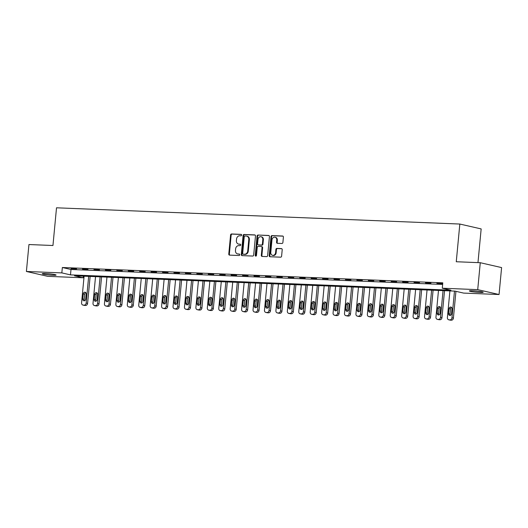 <?xml version="1.0" encoding="UTF-8"?>
<svg xmlns="http://www.w3.org/2000/svg" width="528" height="528" viewBox="0 0 528 528"><rect width="100%" height="100%" fill="white"/><g stroke="black" fill="none" stroke-linecap="round" stroke-linejoin="round"><path stroke-width="0.79" d="M241.666 235.125A0.746 0.627 -77.1 0 0 241.111 234.359L231.574 233.977A1.063 0.891 -77.1 0 0 230.578 234.993L228.776 254.027A1.063 0.891 -77.1 0 0 229.574 255.123L239.111 255.506A0.746 0.627 -77.1 0 0 239.25 254.027L238.016 253.975A3.412 2.858 -77.1 0 1 237.574 253.915A3.412 2.858 -77.1 0 1 235.462 250.477L235.613 248.886A3.412 2.858 -77.1 0 1 238.808 245.619L240.042 245.672A0.746 0.627 -77.1 0 0 240.181 244.193L238.946 244.141A3.412 2.858 -77.1 0 1 238.504 244.081A3.412 2.858 -77.1 0 1 236.392 240.643L236.544 239.059A3.412 2.858 -77.1 0 1 239.738 235.785L240.973 235.838A0.746 0.627 -77.1 0 0 241.666 235.125M479.959 292.433A6.95 0.587 5.4 0 1 472.903 291.793A6.95 0.587 5.4 0 1 469.352 290.935A6.95 0.587 5.4 0 1 472.58 290.75A6.95 0.587 5.4 0 1 479.635 291.397A6.95 0.587 5.4 0 1 483.193 292.248A6.95 0.587 5.4 0 1 479.959 292.433M52.873 275.24A6.95 0.587 5.4 0 1 45.817 274.593A6.95 0.587 5.4 0 1 42.266 273.742A6.95 0.587 5.4 0 1 45.494 273.55A6.95 0.587 5.4 0 1 52.549 274.197A6.95 0.587 5.4 0 1 56.1 275.048A6.95 0.587 5.4 0 1 52.873 275.24M281.899 243.481A1.063 0.891 -77.1 0 0 282.896 242.464L283.404 237.125A1.063 0.891 -77.1 0 0 282.605 236.029L272.012 235.6A1.063 0.891 -77.1 0 0 271.016 236.623L269.214 255.658A1.063 0.891 -77.1 0 0 270.013 256.747L280.606 257.176A1.063 0.891 -77.1 0 0 281.602 256.153L282.216 249.704A1.063 0.891 -77.1 0 0 281.417 248.609L276.883 248.431A1.063 0.891 -77.1 0 0 275.887 249.447L275.583 252.648A2.851 2.389 -77.1 0 1 272.547 255.328A2.851 2.389 -77.1 0 1 270.778 252.457L271.966 239.923A2.851 2.389 -77.1 0 1 275.002 237.244A2.851 2.389 -77.1 0 1 276.764 240.121L276.566 242.207A1.063 0.891 -77.1 0 0 277.365 243.302L281.899 243.481M26.4 271.471L28.948 244.537L52.952 245.507L56.516 207.801L459.829 224.044L456.265 261.743L480.269 262.713L477.721 289.641L499.052 294.518L463.617 293.093L454.971 291.113L74.521 275.794L83.167 277.774L47.731 276.349L26.4 271.471L61.835 272.897L70.488 274.877L450.932 290.189L442.286 288.215L477.721 289.641M442.286 288.215L442.794 282.83L62.35 267.511L61.835 272.897M255.486 235.996A1.063 0.891 -77.1 0 0 254.687 234.907L244.094 234.478A1.063 0.891 -77.1 0 0 243.098 235.501L241.296 254.529A1.063 0.891 -77.1 0 0 242.095 255.625L252.688 256.054A1.063 0.891 -77.1 0 0 253.684 255.031L255.486 235.996M258.053 235.039L268.646 235.468A1.063 0.891 -77.1 0 1 269.445 236.557L267.643 255.592A1.063 0.891 -77.1 0 1 266.647 256.615L262.112 256.43A1.063 0.891 -77.1 0 1 261.314 255.334L262.046 247.619A1.063 0.891 -77.1 0 0 261.248 246.523L258.238 246.404A1.063 0.891 -77.1 0 0 257.242 247.427L256.483 255.46A0.746 0.627 -77.1 0 1 255.229 255.413L257.057 236.062A1.063 0.891 -77.1 0 1 258.053 235.039L269.029 235.587M62.35 267.511L70.996 269.485L442.642 284.453M71.102 268.653L76.586 268.871L71.128 268.382M82.533 269.108L88.018 269.333L82.559 268.838M93.964 269.57L99.449 269.795L93.991 269.3M105.395 270.032L110.88 270.25L105.422 269.762M116.827 270.488L122.311 270.712L116.853 270.224M128.258 270.95L133.742 271.174L128.284 270.679M139.689 271.412L145.18 271.63L139.715 271.141M151.12 271.874L156.611 272.092L151.147 271.603M162.551 272.329L168.043 272.554L162.578 272.059M173.983 272.791L179.474 273.016L174.009 272.521M185.414 273.253L190.905 273.471L185.44 272.983M196.852 273.715L202.336 273.933L196.871 273.445M208.283 274.171L213.767 274.395L208.303 273.9M219.714 274.633L225.199 274.857L219.74 274.362M231.145 275.095L236.63 275.312L231.172 274.824M242.576 275.557L248.061 275.774L242.603 275.286M254.008 276.012L259.492 276.236L254.034 275.741M265.439 276.474L270.923 276.698L265.465 276.203M276.87 276.936L282.355 277.154L276.896 276.665M288.301 277.398L293.786 277.616L288.328 277.127M299.732 277.853L305.224 278.078L299.759 277.583M311.164 278.315L316.655 278.533L311.19 278.045M322.595 278.777L328.086 278.995L322.621 278.507M334.026 279.233L339.517 279.457L334.052 278.962M345.457 279.695L350.948 279.919L345.484 279.424M356.895 280.157L362.38 280.375L356.915 279.886M368.326 280.619L373.811 280.837L368.346 280.348M379.757 281.074L385.242 281.299L379.784 280.804M391.189 281.536L396.673 281.761L391.215 281.266M402.62 281.998L408.104 282.216L402.646 281.728M414.051 282.46L419.536 282.678L414.077 282.19M425.482 282.916L430.967 283.14L425.509 282.645M436.913 283.378L442.398 283.602L436.94 283.107M477.972 262.621L481.16 228.921L459.829 224.044M480.269 262.713L501.6 267.59L499.052 294.518M83.325 276.151L83.167 277.774M70.996 269.485L70.488 274.877M238.504 244.081L239.085 244.213A3.412 2.858 -77.1 0 0 239.521 244.273L238.946 244.141M240.497 244.312L239.521 244.273M237.574 253.915L238.154 254.047A3.412 2.858 -77.1 0 0 238.59 254.107L238.016 253.975M239.567 254.146L238.59 254.107M241.428 234.478L232.148 234.102A1.063 0.891 -77.1 0 0 231.152 235.125L229.35 254.159A1.063 0.891 -77.1 0 0 229.766 255.13M255.07 235.026L244.669 234.61A1.063 0.891 -77.1 0 0 243.672 235.633L241.877 254.661A1.063 0.891 -77.1 0 0 242.286 255.631M244.939 235.996A0.746 0.627 -77.1 0 0 244.246 236.716L242.662 253.42A0.746 0.627 -77.1 0 0 243.223 254.186L244.523 254.239A3.412 2.858 -77.1 0 0 247.718 250.972L248.794 239.547A3.412 2.858 -77.1 0 0 246.682 236.108A3.412 2.858 -77.1 0 0 246.246 236.049L244.939 235.996M243.613 254.272A0.746 0.627 -77.1 0 0 243.797 254.318L243.223 254.186M246.682 236.108L247.262 236.24A3.412 2.858 -77.1 0 1 249.374 239.679L248.292 251.104A3.412 2.858 -77.1 0 1 245.104 254.371L243.797 254.318M261.822 246.655A1.063 0.891 -77.1 0 1 262.621 247.751L261.895 255.466A1.063 0.891 -77.1 0 0 262.304 256.436M258.628 235.171A1.063 0.891 -77.1 0 0 257.631 236.194L255.803 255.545A0.746 0.627 -77.1 0 0 255.994 256.139M262.805 239.606A2.851 2.389 -77.1 0 0 261.037 236.735A2.851 2.389 -77.1 0 0 258.001 239.415L257.585 243.83A1.063 0.891 -77.1 0 0 258.383 244.926L261.386 245.045A1.063 0.891 -77.1 0 0 262.383 244.022L262.805 239.606L263.38 239.738A2.851 2.389 -77.1 0 0 261.611 236.867L261.037 236.735M258.687 244.992A1.063 0.891 -77.1 0 0 258.958 245.058L258.383 244.926M263.38 239.738L262.964 244.154A1.063 0.891 -77.1 0 1 261.967 245.177L258.958 245.058M275.002 237.244L275.576 237.376A2.851 2.389 -77.1 0 1 277.345 240.253L277.147 242.339A1.063 0.891 -77.1 0 0 277.556 243.309M272.547 255.328L273.121 255.46A2.851 2.389 -77.1 0 0 276.157 252.78L275.583 252.648M281.8 248.734L277.457 248.563A1.063 0.891 -77.1 0 0 276.461 249.579L276.157 252.78M282.988 236.155L272.587 235.732A1.063 0.891 -77.1 0 0 271.59 236.755L269.795 255.79A1.063 0.891 -77.1 0 0 270.204 256.753M88.671 276.368L86.15 303.059A2.171 1.822 -77.1 0 1 84.117 305.138L83.2 305.105A2.171 1.822 -77.1 0 1 82.922 305.065A2.171 1.822 -77.1 0 1 81.576 302.874L84.097 276.184M90.136 276.428L87.589 303.389A2.171 1.822 102.9 0 1 85.556 305.468L84.645 305.435A2.171 1.822 102.9 0 1 84.361 305.395L82.922 305.065M85.774 292.624A1.736 1.459 -77.1 0 0 84.698 294.188L84.209 299.356A1.736 1.459 -77.1 0 0 84.619 300.716M85.694 299.145L86.183 293.977A1.736 1.459 -77.1 0 0 83.252 293.858L82.764 299.026A1.736 1.459 -77.1 0 0 85.694 299.145M100.102 276.824L97.581 303.521A2.171 1.822 -77.1 0 1 95.548 305.6L94.631 305.56A2.171 1.822 -77.1 0 1 94.354 305.527A2.171 1.822 -77.1 0 1 93.007 303.336L95.528 276.646M101.567 276.883L99.02 303.851A2.171 1.822 102.9 0 1 96.987 305.93L96.076 305.89A2.171 1.822 102.9 0 1 95.792 305.857L94.354 305.527M97.205 293.086A1.736 1.459 -77.1 0 0 96.129 294.65L95.641 299.818A1.736 1.459 -77.1 0 0 96.05 301.171M97.126 299.607L97.614 294.439A1.736 1.459 -77.1 0 0 94.684 294.32L94.195 299.488A1.736 1.459 -77.1 0 0 97.126 299.607M111.533 277.286L109.012 303.976A2.171 1.822 -77.1 0 1 106.979 306.062L106.062 306.022A2.171 1.822 -77.1 0 1 105.785 305.983A2.171 1.822 -77.1 0 1 104.438 303.798L106.96 277.101M113.005 277.345L110.451 304.306A2.171 1.822 102.9 0 1 108.418 306.392L107.507 306.352A2.171 1.822 102.9 0 1 107.224 306.313L105.785 305.983M108.636 293.542A1.736 1.459 -77.1 0 0 107.56 295.106L107.072 300.28A1.736 1.459 -77.1 0 0 107.481 301.633M108.557 300.069L109.045 294.895A1.736 1.459 -77.1 0 0 106.115 294.782L105.626 299.95A1.736 1.459 -77.1 0 0 108.557 300.069M122.965 277.748L120.443 304.438A2.171 1.822 -77.1 0 1 118.411 306.517L117.493 306.484A2.171 1.822 -77.1 0 1 117.216 306.445A2.171 1.822 -77.1 0 1 115.87 304.253L118.397 277.563M124.436 277.807L121.882 304.768A2.171 1.822 102.9 0 1 119.849 306.847L118.939 306.814A2.171 1.822 102.9 0 1 118.655 306.775L117.216 306.445M120.067 294.004A1.736 1.459 -77.1 0 0 118.991 295.568L118.503 300.742A1.736 1.459 -77.1 0 0 118.912 302.095M119.988 300.531L120.476 295.357A1.736 1.459 -77.1 0 0 117.553 295.238L117.058 300.412A1.736 1.459 -77.1 0 0 119.988 300.531M134.396 278.21L131.875 304.9A2.171 1.822 -77.1 0 1 129.842 306.979L128.931 306.946A2.171 1.822 -77.1 0 1 128.647 306.907A2.171 1.822 -77.1 0 1 127.301 304.715L129.829 278.025M135.868 278.269L133.313 305.23A2.171 1.822 102.9 0 1 131.287 307.309L130.37 307.276A2.171 1.822 102.9 0 1 130.086 307.237L128.647 306.907M131.498 294.466A1.736 1.459 -77.1 0 0 130.423 296.03L129.934 301.198A1.736 1.459 -77.1 0 0 130.343 302.551M131.419 300.986L131.908 295.819A1.736 1.459 -77.1 0 0 128.984 295.7L128.495 300.868A1.736 1.459 -77.1 0 0 131.419 300.986M145.827 278.665L143.306 305.362A2.171 1.822 -77.1 0 1 141.273 307.441L140.362 307.402A2.171 1.822 -77.1 0 1 140.078 307.369A2.171 1.822 -77.1 0 1 138.732 305.177L141.26 278.48M147.299 278.725L144.751 305.692A2.171 1.822 102.9 0 1 142.718 307.771L141.801 307.732A2.171 1.822 102.9 0 1 141.524 307.699L140.078 307.369M142.93 294.921A1.736 1.459 -77.1 0 0 141.854 296.492L141.365 301.66A1.736 1.459 -77.1 0 0 141.775 303.013M142.85 301.448L143.339 296.281A1.736 1.459 -77.1 0 0 140.415 296.162L139.927 301.33A1.736 1.459 -77.1 0 0 142.85 301.448M157.265 279.127L154.737 305.818A2.171 1.822 -77.1 0 1 152.704 307.903L151.793 307.864A2.171 1.822 -77.1 0 1 151.51 307.824A2.171 1.822 -77.1 0 1 150.163 305.633L152.691 278.942M158.73 279.187L156.182 306.148A2.171 1.822 102.9 0 1 154.15 308.233L153.232 308.194A2.171 1.822 102.9 0 1 152.955 308.154L151.51 307.824M154.361 295.383A1.736 1.459 -77.1 0 0 153.285 296.947L152.797 302.122A1.736 1.459 -77.1 0 0 153.206 303.475M154.282 301.91L154.77 296.736A1.736 1.459 -77.1 0 0 151.846 296.617L151.358 301.792A1.736 1.459 -77.1 0 0 154.282 301.91M168.696 279.589L166.168 306.28A2.171 1.822 -77.1 0 1 164.135 308.359L163.225 308.326A2.171 1.822 -77.1 0 1 162.941 308.286A2.171 1.822 -77.1 0 1 161.601 306.095L164.122 279.404M170.161 279.649L167.614 306.61A2.171 1.822 102.9 0 1 165.581 308.689L164.663 308.656A2.171 1.822 102.9 0 1 164.386 308.616L162.941 308.286M165.792 295.845A1.736 1.459 -77.1 0 0 164.716 297.409L164.228 302.584A1.736 1.459 -77.1 0 0 164.637 303.937M165.713 302.366L166.201 297.198A1.736 1.459 -77.1 0 0 163.277 297.079L162.789 302.254A1.736 1.459 -77.1 0 0 165.713 302.366M180.127 280.051L177.599 306.742A2.171 1.822 -77.1 0 1 175.567 308.821L174.656 308.788A2.171 1.822 -77.1 0 1 174.372 308.748A2.171 1.822 -77.1 0 1 173.032 306.557L175.553 279.866M181.592 280.111L179.045 307.072A2.171 1.822 102.9 0 1 177.012 309.151L176.095 309.111A2.171 1.822 102.9 0 1 175.817 309.078L174.372 308.748M177.223 296.307A1.736 1.459 -77.1 0 0 176.147 297.871L175.659 303.039A1.736 1.459 -77.1 0 0 176.068 304.392M177.144 302.828L177.632 297.66A1.736 1.459 -77.1 0 0 174.709 297.541L174.22 302.709A1.736 1.459 -77.1 0 0 177.144 302.828M191.558 280.507L189.031 307.204A2.171 1.822 -77.1 0 1 186.998 309.283L186.087 309.243A2.171 1.822 -77.1 0 1 185.803 309.21A2.171 1.822 -77.1 0 1 184.463 307.019L186.985 280.322M193.024 280.566L190.476 307.527A2.171 1.822 102.9 0 1 188.443 309.613L187.526 309.573A2.171 1.822 102.9 0 1 187.249 309.54L185.803 309.21M188.654 296.762A1.736 1.459 -77.1 0 0 187.579 298.333L187.09 303.501A1.736 1.459 -77.1 0 0 187.499 304.854M188.575 303.29L189.064 298.122A1.736 1.459 -77.1 0 0 186.14 298.003L185.651 303.171A1.736 1.459 -77.1 0 0 188.575 303.29M202.99 280.969L200.468 307.659A2.171 1.822 -77.1 0 1 198.436 309.745L197.518 309.705A2.171 1.822 -77.1 0 1 197.234 309.665A2.171 1.822 -77.1 0 1 195.895 307.474L198.416 280.784M204.455 281.028L201.907 307.989A2.171 1.822 102.9 0 1 199.874 310.068L198.957 310.035A2.171 1.822 102.9 0 1 198.68 309.995L197.234 309.665M200.092 297.224A1.736 1.459 -77.1 0 0 199.01 298.789L198.521 303.963A1.736 1.459 -77.1 0 0 198.931 305.316M200.006 303.752L200.495 298.577A1.736 1.459 -77.1 0 0 197.571 298.459L197.083 303.633A1.736 1.459 -77.1 0 0 200.006 303.752M214.421 281.431L211.9 308.121A2.171 1.822 -77.1 0 1 209.867 310.2L208.949 310.167A2.171 1.822 -77.1 0 1 208.672 310.127A2.171 1.822 -77.1 0 1 207.326 307.936L209.847 281.246M215.886 281.49L213.338 308.451A2.171 1.822 102.9 0 1 211.306 310.53L210.388 310.497A2.171 1.822 102.9 0 1 210.111 310.457L208.672 310.127M211.523 297.686A1.736 1.459 -77.1 0 0 210.441 299.251L209.953 304.425A1.736 1.459 -77.1 0 0 210.362 305.778M211.438 304.207L211.933 299.039A1.736 1.459 -77.1 0 0 209.002 298.921L208.514 304.095A1.736 1.459 -77.1 0 0 211.438 304.207M225.852 281.893L223.331 308.583A2.171 1.822 -77.1 0 1 221.298 310.662L220.381 310.622A2.171 1.822 -77.1 0 1 220.103 310.589A2.171 1.822 -77.1 0 1 218.757 308.398L221.278 281.708M227.317 281.945L224.77 308.913A2.171 1.822 102.9 0 1 222.737 310.992L221.826 310.952A2.171 1.822 102.9 0 1 221.542 310.919L220.103 310.589M222.955 298.148A1.736 1.459 -77.1 0 0 221.879 299.713L221.39 304.88A1.736 1.459 -77.1 0 0 221.793 306.233M222.875 304.669L223.364 299.501A1.736 1.459 -77.1 0 0 220.433 299.383L219.945 304.55A1.736 1.459 -77.1 0 0 222.875 304.669M237.283 282.348L234.762 309.038A2.171 1.822 -77.1 0 1 232.729 311.124L231.812 311.084A2.171 1.822 -77.1 0 1 231.535 311.051A2.171 1.822 -77.1 0 1 230.188 308.86L232.709 282.163M238.748 282.407L236.201 309.368A2.171 1.822 102.9 0 1 234.168 311.454L233.257 311.414A2.171 1.822 102.9 0 1 232.973 311.375L231.535 311.051M234.386 298.604A1.736 1.459 -77.1 0 0 233.31 300.175L232.822 305.342A1.736 1.459 -77.1 0 0 233.231 306.695M234.307 305.131L234.795 299.957A1.736 1.459 -77.1 0 0 231.865 299.845L231.376 305.012A1.736 1.459 -77.1 0 0 234.307 305.131M248.714 282.81L246.193 309.5A2.171 1.822 -77.1 0 1 244.16 311.579L243.243 311.546A2.171 1.822 -77.1 0 1 242.966 311.507A2.171 1.822 -77.1 0 1 241.619 309.316L244.141 282.625M250.18 282.869L247.632 309.83A2.171 1.822 102.9 0 1 245.599 311.909L244.688 311.876A2.171 1.822 102.9 0 1 244.405 311.837L242.966 311.507M245.817 299.066A1.736 1.459 -77.1 0 0 244.741 300.63L244.253 305.804A1.736 1.459 -77.1 0 0 244.662 307.157M245.738 305.593L246.226 300.419A1.736 1.459 -77.1 0 0 243.296 300.3L242.807 305.474A1.736 1.459 -77.1 0 0 245.738 305.593M260.146 283.272L257.624 309.962A2.171 1.822 -77.1 0 1 255.592 312.041L254.674 312.008A2.171 1.822 -77.1 0 1 254.397 311.969A2.171 1.822 -77.1 0 1 253.051 309.778L255.572 283.087M261.611 283.331L259.063 310.292A2.171 1.822 102.9 0 1 257.03 312.371L256.12 312.338A2.171 1.822 102.9 0 1 255.836 312.299L254.397 311.969M257.248 299.528A1.736 1.459 -77.1 0 0 256.172 301.092L255.684 306.26A1.736 1.459 -77.1 0 0 256.093 307.619M257.169 306.049L257.657 300.881A1.736 1.459 -77.1 0 0 254.727 300.762L254.239 305.936A1.736 1.459 -77.1 0 0 257.169 306.049M271.577 283.727L269.056 310.424A2.171 1.822 -77.1 0 1 267.023 312.503L266.105 312.464A2.171 1.822 -77.1 0 1 265.828 312.431A2.171 1.822 -77.1 0 1 264.482 310.24L267.003 283.549M273.049 283.787L270.494 310.754A2.171 1.822 102.9 0 1 268.462 312.833L267.551 312.794A2.171 1.822 102.9 0 1 267.267 312.761L265.828 312.431M268.679 299.99A1.736 1.459 -77.1 0 0 267.604 301.554L267.115 306.722A1.736 1.459 -77.1 0 0 267.524 308.075M268.6 306.511L269.089 301.343A1.736 1.459 -77.1 0 0 266.158 301.224L265.67 306.392A1.736 1.459 -77.1 0 0 268.6 306.511M283.008 284.189L280.487 310.88A2.171 1.822 -77.1 0 1 278.454 312.965L277.543 312.926A2.171 1.822 -77.1 0 1 277.259 312.886A2.171 1.822 -77.1 0 1 275.913 310.702L278.441 284.005M284.48 284.249L281.926 311.21A2.171 1.822 102.9 0 1 279.893 313.295L278.982 313.256A2.171 1.822 102.9 0 1 278.698 313.216L277.259 312.886M280.111 300.445A1.736 1.459 -77.1 0 0 279.035 302.016L278.546 307.184A1.736 1.459 -77.1 0 0 278.956 308.537M280.031 306.973L280.52 301.798A1.736 1.459 -77.1 0 0 277.596 301.686L277.101 306.854A1.736 1.459 -77.1 0 0 280.031 306.973M294.439 284.651L291.918 311.342A2.171 1.822 -77.1 0 1 289.885 313.421L288.974 313.388A2.171 1.822 -77.1 0 1 288.691 313.348A2.171 1.822 -77.1 0 1 287.344 311.157L289.872 284.467M295.911 284.711L293.363 311.672A2.171 1.822 102.9 0 1 291.331 313.751L290.413 313.718A2.171 1.822 102.9 0 1 290.129 313.678L288.691 313.348M291.542 300.907A1.736 1.459 -77.1 0 0 290.466 302.471L289.978 307.646A1.736 1.459 -77.1 0 0 290.387 308.999M291.463 307.435L291.951 302.26A1.736 1.459 -77.1 0 0 289.027 302.141L288.539 307.316A1.736 1.459 -77.1 0 0 291.463 307.435M305.877 285.113L303.349 311.804A2.171 1.822 -77.1 0 1 301.316 313.883L300.406 313.85A2.171 1.822 -77.1 0 1 300.122 313.81A2.171 1.822 -77.1 0 1 298.775 311.619L301.303 284.929M307.342 285.173L304.795 312.134A2.171 1.822 102.9 0 1 302.762 314.213L301.844 314.18A2.171 1.822 102.9 0 1 301.567 314.14L300.122 313.81M302.973 301.369A1.736 1.459 -77.1 0 0 301.897 302.933L301.409 308.101A1.736 1.459 -77.1 0 0 301.818 309.454M302.894 307.89L303.382 302.722A1.736 1.459 -77.1 0 0 300.458 302.603L299.97 307.771A1.736 1.459 -77.1 0 0 302.894 307.89M317.308 285.569L314.78 312.266A2.171 1.822 -77.1 0 1 312.748 314.345L311.837 314.305A2.171 1.822 -77.1 0 1 311.553 314.272A2.171 1.822 -77.1 0 1 310.207 312.081L312.734 285.391M318.773 285.628L316.226 312.596A2.171 1.822 102.9 0 1 314.193 314.675L313.276 314.635A2.171 1.822 102.9 0 1 312.998 314.602L311.553 314.272M314.404 301.831A1.736 1.459 -77.1 0 0 313.328 303.395L312.84 308.563A1.736 1.459 -77.1 0 0 313.249 309.916M314.325 308.352L314.813 303.184A1.736 1.459 -77.1 0 0 311.89 303.065L311.401 308.233A1.736 1.459 -77.1 0 0 314.325 308.352M328.739 286.031L326.212 312.721A2.171 1.822 -77.1 0 1 324.179 314.807L323.268 314.767A2.171 1.822 -77.1 0 1 322.984 314.728A2.171 1.822 -77.1 0 1 321.644 312.536L324.166 285.846M330.205 286.09L327.657 313.051A2.171 1.822 102.9 0 1 325.624 315.137L324.707 315.097A2.171 1.822 102.9 0 1 324.43 315.058L322.984 314.728M325.835 302.287A1.736 1.459 -77.1 0 0 324.76 303.851L324.271 309.025A1.736 1.459 -77.1 0 0 324.68 310.378M325.756 308.814L326.245 303.64A1.736 1.459 -77.1 0 0 323.321 303.521L322.832 308.695A1.736 1.459 -77.1 0 0 325.756 308.814M340.171 286.493L337.643 313.183A2.171 1.822 -77.1 0 1 335.61 315.262L334.699 315.229A2.171 1.822 -77.1 0 1 334.415 315.19A2.171 1.822 -77.1 0 1 333.076 312.998L335.597 286.308M341.636 286.552L339.088 313.513A2.171 1.822 102.9 0 1 337.055 315.592L336.138 315.559A2.171 1.822 102.9 0 1 335.861 315.52L334.415 315.19M337.267 302.749A1.736 1.459 -77.1 0 0 336.191 304.313L335.702 309.487A1.736 1.459 -77.1 0 0 336.112 310.84M337.187 309.276L337.676 304.102A1.736 1.459 -77.1 0 0 334.752 303.983L334.264 309.157A1.736 1.459 -77.1 0 0 337.187 309.276M351.602 286.955L349.081 313.645A2.171 1.822 -77.1 0 1 347.048 315.724L346.13 315.691A2.171 1.822 -77.1 0 1 345.847 315.652A2.171 1.822 -77.1 0 1 344.507 313.46L347.028 286.77M353.067 287.014L350.519 313.975A2.171 1.822 102.9 0 1 348.487 316.054L347.569 316.015A2.171 1.822 102.9 0 1 347.292 315.982L345.847 315.652M348.698 303.211A1.736 1.459 -77.1 0 0 347.622 304.775L347.134 309.943A1.736 1.459 -77.1 0 0 347.543 311.296M348.619 309.731L349.107 304.564A1.736 1.459 -77.1 0 0 346.183 304.445L345.695 309.613A1.736 1.459 -77.1 0 0 348.619 309.731M363.033 287.41L360.512 314.107A2.171 1.822 -77.1 0 1 358.479 316.186L357.562 316.147A2.171 1.822 -77.1 0 1 357.284 316.114A2.171 1.822 -77.1 0 1 355.938 313.922L358.459 287.225M364.498 287.47L361.951 314.437A2.171 1.822 102.9 0 1 359.918 316.516L359 316.477A2.171 1.822 102.9 0 1 358.723 316.444L357.284 316.114M360.136 303.666A1.736 1.459 -77.1 0 0 359.053 305.237L358.565 310.405A1.736 1.459 -77.1 0 0 358.974 311.758M360.05 310.193L360.538 305.026A1.736 1.459 -77.1 0 0 357.614 304.907L357.126 310.075A1.736 1.459 -77.1 0 0 360.05 310.193M374.464 287.872L371.943 314.563A2.171 1.822 -77.1 0 1 369.91 316.648L368.993 316.609A2.171 1.822 -77.1 0 1 368.716 316.569A2.171 1.822 -77.1 0 1 367.369 314.378L369.89 287.687M375.929 287.932L373.382 314.893A2.171 1.822 102.9 0 1 371.349 316.978L370.432 316.939A2.171 1.822 102.9 0 1 370.154 316.899L368.716 316.569M371.567 304.128A1.736 1.459 -77.1 0 0 370.491 305.692L369.996 310.867A1.736 1.459 -77.1 0 0 370.405 312.22M371.481 310.655L371.976 305.481A1.736 1.459 -77.1 0 0 369.046 305.362L368.557 310.537A1.736 1.459 -77.1 0 0 371.481 310.655M385.895 288.334L383.374 315.025A2.171 1.822 -77.1 0 1 381.341 317.104L380.424 317.071A2.171 1.822 -77.1 0 1 380.147 317.031A2.171 1.822 -77.1 0 1 378.8 314.84L381.322 288.149M387.361 288.394L384.813 315.355A2.171 1.822 102.9 0 1 382.78 317.434L381.869 317.401A2.171 1.822 102.9 0 1 381.586 317.361L380.147 317.031M382.998 304.59A1.736 1.459 -77.1 0 0 381.922 306.154L381.434 311.329A1.736 1.459 -77.1 0 0 381.836 312.682M382.919 311.111L383.407 305.943A1.736 1.459 -77.1 0 0 380.477 305.824L379.988 310.999A1.736 1.459 -77.1 0 0 382.919 311.111M397.327 288.796L394.805 315.487A2.171 1.822 -77.1 0 1 392.773 317.566L391.855 317.526A2.171 1.822 -77.1 0 1 391.578 317.493A2.171 1.822 -77.1 0 1 390.232 315.302L392.753 288.611M398.792 288.856L396.244 315.817A2.171 1.822 102.9 0 1 394.211 317.896L393.301 317.856A2.171 1.822 102.9 0 1 393.017 317.823L391.578 317.493M394.429 305.052A1.736 1.459 -77.1 0 0 393.353 306.616L392.865 311.784A1.736 1.459 -77.1 0 0 393.274 313.137M394.35 311.573L394.838 306.405A1.736 1.459 -77.1 0 0 391.908 306.286L391.42 311.454A1.736 1.459 -77.1 0 0 394.35 311.573M408.758 289.252L406.237 315.949A2.171 1.822 -77.1 0 1 404.204 318.028L403.286 317.988A2.171 1.822 -77.1 0 1 403.009 317.955A2.171 1.822 -77.1 0 1 401.663 315.764L404.184 289.067M410.223 289.311L407.675 316.272A2.171 1.822 102.9 0 1 405.643 318.358L404.732 318.318A2.171 1.822 102.9 0 1 404.448 318.278L403.009 317.955M405.86 305.507A1.736 1.459 -77.1 0 0 404.785 307.078L404.296 312.246A1.736 1.459 -77.1 0 0 404.705 313.599M405.781 312.035L406.27 306.86A1.736 1.459 -77.1 0 0 403.339 306.748L402.851 311.916A1.736 1.459 -77.1 0 0 405.781 312.035M420.189 289.714L417.668 316.404A2.171 1.822 -77.1 0 1 415.635 318.49L414.718 318.45A2.171 1.822 -77.1 0 1 414.44 318.41A2.171 1.822 -77.1 0 1 413.094 316.219L415.615 289.529M421.654 289.773L419.107 316.734A2.171 1.822 102.9 0 1 417.074 318.813L416.163 318.78A2.171 1.822 102.9 0 1 415.879 318.74L414.44 318.41M417.292 305.969A1.736 1.459 -77.1 0 0 416.216 307.534L415.727 312.708A1.736 1.459 -77.1 0 0 416.137 314.061M417.212 312.497L417.701 307.322A1.736 1.459 -77.1 0 0 414.77 307.204L414.282 312.378A1.736 1.459 -77.1 0 0 417.212 312.497M431.62 290.176L429.099 316.866A2.171 1.822 -77.1 0 1 427.066 318.945L426.149 318.912A2.171 1.822 -77.1 0 1 425.872 318.872A2.171 1.822 -77.1 0 1 424.525 316.681L427.046 289.991M433.092 290.235L430.538 317.196A2.171 1.822 102.9 0 1 428.505 319.275L427.594 319.242A2.171 1.822 102.9 0 1 427.31 319.202L425.872 318.872M428.723 306.431A1.736 1.459 -77.1 0 0 427.647 307.996L427.159 313.163A1.736 1.459 -77.1 0 0 427.568 314.523M428.644 312.952L429.132 307.784A1.736 1.459 -77.1 0 0 426.208 307.666L425.713 312.84A1.736 1.459 -77.1 0 0 428.644 312.952M443.051 290.638L440.53 317.328A2.171 1.822 -77.1 0 1 438.497 319.407L437.587 319.367A2.171 1.822 -77.1 0 1 437.303 319.334A2.171 1.822 -77.1 0 1 435.956 317.143L438.484 290.453M444.523 290.69L441.969 317.658A2.171 1.822 102.9 0 1 439.936 319.737L439.025 319.697A2.171 1.822 102.9 0 1 438.742 319.664L437.303 319.334M440.154 306.893A1.736 1.459 -77.1 0 0 439.078 308.458L438.59 313.625A1.736 1.459 -77.1 0 0 438.999 314.978M440.075 313.414L440.563 308.246A1.736 1.459 -77.1 0 0 437.639 308.128L437.151 313.295A1.736 1.459 -77.1 0 0 440.075 313.414M454.483 291.093L451.961 317.783A2.171 1.822 -77.1 0 1 449.929 319.869L449.018 319.829A2.171 1.822 -77.1 0 1 448.734 319.79A2.171 1.822 -77.1 0 1 447.388 317.605L449.915 290.908M455.935 291.337L453.407 318.113A2.171 1.822 102.9 0 1 451.374 320.199L450.457 320.159A2.171 1.822 102.9 0 1 450.173 320.12L448.734 319.79M451.585 307.349A1.736 1.459 -77.1 0 0 450.509 308.92L450.021 314.087A1.736 1.459 -77.1 0 0 450.43 315.44M451.506 313.876L451.994 308.702A1.736 1.459 -77.1 0 0 449.071 308.59L448.582 313.757A1.736 1.459 -77.1 0 0 451.506 313.876M229.35 254.159L228.776 254.027M231.152 235.125L230.578 234.993M232.148 234.102L231.574 233.977M241.877 254.661L241.296 254.529M243.672 235.633L243.098 235.501M244.669 234.61L244.094 234.478M245.104 254.371L244.523 254.239M248.292 251.104L247.718 250.972M249.374 239.679L248.794 239.547M261.895 255.466L261.314 255.334M262.621 247.751L262.046 247.619M255.803 255.545L255.229 255.413M257.631 236.194L257.057 236.062M261.967 245.177L261.386 245.045M262.964 244.154L262.383 244.022M277.147 242.339L276.566 242.207M277.345 240.253L276.764 240.121M276.461 249.579L275.887 249.447M277.457 248.563L276.883 248.431M269.795 255.79L269.214 255.658M271.59 236.755L271.016 236.623M272.587 235.732L272.012 235.6M86.15 303.059L87.589 303.389M83.2 305.105L84.645 305.435M84.117 305.138L85.556 305.468M84.209 299.356L82.764 299.026M84.698 294.188L83.252 293.858M97.581 303.521L99.02 303.851M94.631 305.56L96.076 305.89M95.548 305.6L96.987 305.93M95.641 299.818L94.195 299.488M96.129 294.65L94.684 294.32M109.012 303.976L110.451 304.306M106.062 306.022L107.507 306.352M106.979 306.062L108.418 306.392M107.072 300.28L105.626 299.95M107.56 295.106L106.115 294.782M120.443 304.438L121.882 304.768M117.493 306.484L118.939 306.814M118.411 306.517L119.849 306.847M118.503 300.742L117.058 300.412M118.991 295.568L117.553 295.238M131.875 304.9L133.313 305.23M128.931 306.946L130.37 307.276M129.842 306.979L131.287 307.309M129.934 301.198L128.495 300.868M130.423 296.03L128.984 295.7M143.306 305.362L144.751 305.692M140.362 307.402L141.801 307.732M141.273 307.441L142.718 307.771M141.365 301.66L139.927 301.33M141.854 296.492L140.415 296.162M154.737 305.818L156.182 306.148M151.793 307.864L153.232 308.194M152.704 307.903L154.15 308.233M152.797 302.122L151.358 301.792M153.285 296.947L151.846 296.617M166.168 306.28L167.614 306.61M163.225 308.326L164.663 308.656M164.135 308.359L165.581 308.689M164.228 302.584L162.789 302.254M164.716 297.409L163.277 297.079M177.599 306.742L179.045 307.072M174.656 308.788L176.095 309.111M175.567 308.821L177.012 309.151M175.659 303.039L174.22 302.709M176.147 297.871L174.709 297.541M189.031 307.204L190.476 307.527M186.087 309.243L187.526 309.573M186.998 309.283L188.443 309.613M187.09 303.501L185.651 303.171M187.579 298.333L186.14 298.003M200.468 307.659L201.907 307.989M197.518 309.705L198.957 310.035M198.436 309.745L199.874 310.068M198.521 303.963L197.083 303.633M199.01 298.789L197.571 298.459M211.9 308.121L213.338 308.451M208.949 310.167L210.388 310.497M209.867 310.2L211.306 310.53M209.953 304.425L208.514 304.095M210.441 299.251L209.002 298.921M223.331 308.583L224.77 308.913M220.381 310.622L221.826 310.952M221.298 310.662L222.737 310.992M221.39 304.88L219.945 304.55M221.879 299.713L220.433 299.383M234.762 309.038L236.201 309.368M231.812 311.084L233.257 311.414M232.729 311.124L234.168 311.454M232.822 305.342L231.376 305.012M233.31 300.175L231.865 299.845M246.193 309.5L247.632 309.83M243.243 311.546L244.688 311.876M244.16 311.579L245.599 311.909M244.253 305.804L242.807 305.474M244.741 300.63L243.296 300.3M257.624 309.962L259.063 310.292M254.674 312.008L256.12 312.338M255.592 312.041L257.03 312.371M255.684 306.26L254.239 305.936M256.172 301.092L254.727 300.762M269.056 310.424L270.494 310.754M266.105 312.464L267.551 312.794M267.023 312.503L268.462 312.833M267.115 306.722L265.67 306.392M267.604 301.554L266.158 301.224M280.487 310.88L281.926 311.21M277.543 312.926L278.982 313.256M278.454 312.965L279.893 313.295M278.546 307.184L277.101 306.854M279.035 302.016L277.596 301.686M291.918 311.342L293.363 311.672M288.974 313.388L290.413 313.718M289.885 313.421L291.331 313.751M289.978 307.646L288.539 307.316M290.466 302.471L289.027 302.141M303.349 311.804L304.795 312.134M300.406 313.85L301.844 314.18M301.316 313.883L302.762 314.213M301.409 308.101L299.97 307.771M301.897 302.933L300.458 302.603M314.78 312.266L316.226 312.596M311.837 314.305L313.276 314.635M312.748 314.345L314.193 314.675M312.84 308.563L311.401 308.233M313.328 303.395L311.89 303.065M326.212 312.721L327.657 313.051M323.268 314.767L324.707 315.097M324.179 314.807L325.624 315.137M324.271 309.025L322.832 308.695M324.76 303.851L323.321 303.521M337.643 313.183L339.088 313.513M334.699 315.229L336.138 315.559M335.61 315.262L337.055 315.592M335.702 309.487L334.264 309.157M336.191 304.313L334.752 303.983M349.081 313.645L350.519 313.975M346.13 315.691L347.569 316.015M347.048 315.724L348.487 316.054M347.134 309.943L345.695 309.613M347.622 304.775L346.183 304.445M360.512 314.107L361.951 314.437M357.562 316.147L359 316.477M358.479 316.186L359.918 316.516M358.565 310.405L357.126 310.075M359.053 305.237L357.614 304.907M371.943 314.563L373.382 314.893M368.993 316.609L370.432 316.939M369.91 316.648L371.349 316.978M369.996 310.867L368.557 310.537M370.491 305.692L369.046 305.362M383.374 315.025L384.813 315.355M380.424 317.071L381.869 317.401M381.341 317.104L382.78 317.434M381.434 311.329L379.988 310.999M381.922 306.154L380.477 305.824M394.805 315.487L396.244 315.817M391.855 317.526L393.301 317.856M392.773 317.566L394.211 317.896M392.865 311.784L391.42 311.454M393.353 306.616L391.908 306.286M406.237 315.949L407.675 316.272M403.286 317.988L404.732 318.318M404.204 318.028L405.643 318.358M404.296 312.246L402.851 311.916M404.785 307.078L403.339 306.748M417.668 316.404L419.107 316.734M414.718 318.45L416.163 318.78M415.635 318.49L417.074 318.813M415.727 312.708L414.282 312.378M416.216 307.534L414.77 307.204M429.099 316.866L430.538 317.196M426.149 318.912L427.594 319.242M427.066 318.945L428.505 319.275M427.159 313.163L425.713 312.84M427.647 307.996L426.208 307.666M440.53 317.328L441.969 317.658M437.587 319.367L439.025 319.697M438.497 319.407L439.936 319.737M438.59 313.625L437.151 313.295M439.078 308.458L437.639 308.128M451.961 317.783L453.407 318.113M449.018 319.829L450.457 320.159M449.929 319.869L451.374 320.199M450.021 314.087L448.582 313.757M450.509 308.92L449.071 308.59M243.705 254.305L243.124 254.173M261.961 246.675L261.386 246.543M258.819 245.038L258.245 244.906"/></g></svg>
